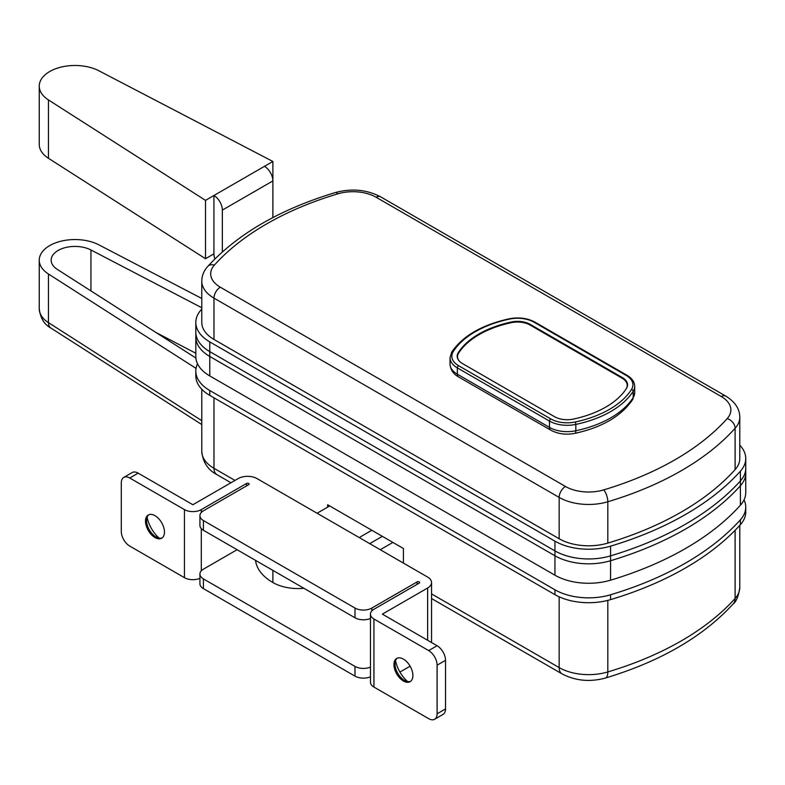 <?xml version="1.0" encoding="UTF-8"?>
<svg xmlns="http://www.w3.org/2000/svg" width="785" height="785" viewBox="0 0 785 785"><rect width="100%" height="100%" fill="white"/><g stroke="black" fill="none" stroke-linecap="round" stroke-linejoin="round"><path stroke-width="1.18" d="M403.411 563.081L403.411 548.499L327.62 504.735L327.62 507.169M201.774 298.477L98.92 244.861A35.727 20.626 0 0 0 60.465 241.329A35.727 20.626 0 0 0 39.25 260.178A35.727 20.626 0 0 0 48.454 274.004L196.044 368.381M201.774 307.74L90.942 249.973A23.815 13.747 0 0 0 65.302 247.609A23.815 13.747 0 0 0 51.162 260.178A23.815 13.747 0 0 0 57.295 269.392L195.897 358.029M195.818 353.26L155.911 332.457M329.729 505.952L317.091 513.243M272.886 570.371A59.552 34.383 0 0 1 272.719 570.283A59.552 34.383 0 0 0 272.886 570.371A35.727 20.626 0 0 0 273.003 570.45A35.727 20.626 0 0 1 272.886 570.371L272.886 582.529A35.727 20.626 0 0 0 303.932 588.299M369.725 543.632L382.364 536.341L369.725 543.632M359.206 537.558L371.835 530.267M255.557 560.372A59.552 34.383 0 0 0 272.886 582.529M380.254 549.716L392.883 542.415M721.268 396.523A8.929 5.161 -60 0 1 725.732 396.082C735.015 401.763 739.706 408.799 739.794 417.188L739.794 458.518A41.683 24.07 180 0 1 735.113 469.597A297.741 171.895 180 0 1 607.816 543.092A41.683 24.07 180 0 1 559.155 538.745L213.981 339.454A41.683 24.07 180 0 1 201.774 322.439L201.774 281.108A41.683 24.07 180 0 0 213.981 298.123A8.929 5.161 -60 0 1 220.3 287.192L565.475 486.474A32.754 18.909 0 0 0 603.704 489.889A288.811 166.744 0 0 0 727.185 418.601A32.754 18.909 0 0 0 721.268 396.523L376.093 197.241A32.754 18.909 0 0 0 337.864 193.826A288.811 166.744 0 0 0 214.383 265.114A32.754 18.909 0 0 0 220.3 287.192M458.921 360.678A17.869 10.313 180 0 1 457.518 356.665A17.869 10.313 180 0 1 458.636 353.073A89.323 51.575 180 0 1 511.27 322.684A17.869 10.313 180 0 1 530.12 325.059L621.985 378.095A17.869 10.313 180 0 1 627.215 385.396A17.869 10.313 180 0 1 626.096 388.987A89.323 51.575 180 0 1 626.057 389.046M222.351 210.095A11.912 6.879 -120 0 0 213.932 195.504L205.513 200.371L48.454 99.94A35.727 20.626 180 0 1 39.25 86.115A35.727 20.626 180 0 1 60.465 67.265A35.727 20.626 180 0 1 98.92 70.797L272.886 161.475L264.457 166.332A11.912 6.879 60 0 1 272.886 180.923L222.351 210.095L222.351 251.907M214.894 258.922A11.912 6.879 -120 0 1 213.932 253.849L213.932 195.504L264.457 166.332M272.886 161.475L272.886 217.592M205.513 200.371L205.513 258.716L48.454 158.285A35.727 20.626 180 0 1 39.25 144.46L39.25 86.115M213.932 253.849L205.513 258.716M458.273 352.661A17.869 10.313 0 0 0 457.174 356.223A17.869 10.313 0 0 0 462.404 363.514L554.544 416.707A17.869 10.313 0 0 0 573.344 419.092A89.618 51.741 0 0 0 626.459 388.428A17.869 10.313 0 0 0 627.568 384.866A17.869 10.313 0 0 0 622.328 377.565L530.199 324.372A17.869 10.313 0 0 0 511.388 321.987A89.618 51.741 0 0 0 458.273 352.661L458.273 353.692M739.794 445.203A47.64 27.504 180 0 1 745.75 458.518L745.75 468.243A47.64 27.504 180 0 1 740.402 480.901A47.64 27.504 180 0 0 745.75 468.243L745.75 473.1A47.64 27.504 180 0 1 740.402 485.758A303.697 175.34 180 0 1 610.563 560.726A47.64 27.504 180 0 1 554.946 555.76L209.772 356.468A47.64 27.504 180 0 1 195.818 337.03L195.818 356.478A47.64 27.504 180 0 0 209.772 375.927L554.946 575.209A47.64 27.504 180 0 0 610.563 580.174A303.697 175.34 180 0 0 740.402 505.206A47.64 27.504 180 0 0 745.75 492.548L745.75 473.1A47.64 27.504 180 0 1 740.402 485.758A303.697 175.34 180 0 1 610.563 560.726A47.64 27.504 180 0 1 554.946 555.76L209.772 356.468A47.64 27.504 180 0 1 195.818 337.03L195.818 322.439A47.64 27.504 180 0 1 201.166 309.781A303.697 175.34 180 0 1 201.774 309.104M740.402 505.206L740.402 480.901A303.697 175.34 180 0 1 610.563 555.868A47.64 27.504 180 0 1 554.946 550.893L209.772 351.611A47.64 27.504 180 0 1 195.818 332.163A47.64 27.504 180 0 0 209.772 351.611L209.772 341.887A47.64 27.504 180 0 1 195.818 322.439M197.526 363.769A47.64 27.504 0 0 0 195.818 371.06A47.64 27.504 0 0 0 209.772 390.508L554.946 589.79A47.64 27.504 0 0 0 610.563 594.765A303.697 175.34 0 0 0 740.402 519.798A47.64 27.504 0 0 0 745.75 507.139A47.64 27.504 0 0 0 744.043 499.849M195.818 371.06L195.818 375.927A47.64 27.504 0 0 0 209.772 395.375L554.946 594.657A47.64 27.504 0 0 0 610.563 599.622A303.697 175.34 0 0 0 740.402 524.655A47.64 27.504 0 0 0 745.75 511.997L745.75 507.139M410.614 681.311A13.394 7.732 60 0 1 404.461 680.379A13.394 7.732 60 0 1 394.992 663.973A13.394 7.732 60 0 1 397.259 658.173M393.942 664.581A13.394 7.732 60 0 1 396.719 658.448A13.394 7.732 60 0 1 407.042 662.03A13.394 7.732 60 0 1 412.89 675.522A13.394 7.732 60 0 1 410.113 681.655A13.394 7.732 60 0 1 399.791 678.063A13.394 7.732 60 0 1 393.942 664.581M162.191 537.882A13.394 7.732 60 0 1 156.038 536.95A13.394 7.732 60 0 1 146.56 520.543A13.394 7.732 60 0 1 148.826 514.744M145.51 521.152A13.394 7.732 60 0 1 148.286 515.009A13.394 7.732 60 0 1 158.609 518.6A13.394 7.732 60 0 1 164.457 532.083A13.394 7.732 60 0 1 161.681 538.216A13.394 7.732 60 0 1 151.358 534.634A13.394 7.732 60 0 1 145.51 521.152M428.679 650.598L373.935 618.992L373.935 687.061L428.679 718.667A11.912 6.879 -120 0 0 434.635 719.256A11.912 6.879 -120 0 0 437.098 713.81L437.098 665.189A11.912 6.879 -120 0 0 428.679 650.598L437.098 645.741L382.364 614.135L427.629 588.004A13.394 7.732 -0 0 0 431.554 582.529A13.394 7.732 -0 0 0 427.629 577.063L257.087 478.605A13.394 7.732 -0 0 0 238.14 478.605L192.874 504.735L138.14 473.129L129.721 477.996A11.912 6.879 -120 0 0 123.765 477.408A11.912 6.879 -120 0 0 121.292 482.853L121.292 531.484A11.912 6.879 -120 0 0 129.721 546.066L184.455 577.672L184.455 509.602L129.721 477.996M370.451 618.462A11.912 6.879 180 0 1 354.987 617.775L354.987 608.051L203.403 520.543L203.403 530.267A11.912 6.879 180 0 1 199.92 525.401L199.92 515.676A11.912 6.879 -0 0 0 203.403 520.543M354.987 617.775L203.403 530.267M373.935 687.061A11.912 6.879 180 0 1 370.451 682.204L370.451 614.135A11.912 6.879 -0 0 1 373.935 609.268L419.2 583.137A1.492 0.863 -0 0 0 419.641 582.529A1.492 0.863 -0 0 0 418.719 581.734A1.492 0.863 -0 0 0 417.1 581.92L371.835 608.051L371.835 610.916M199.92 515.676A11.912 6.879 -0 0 1 203.403 510.819L248.668 484.679A1.492 0.863 -0 0 0 249.11 484.07A1.492 0.863 -0 0 0 248.188 483.275A1.492 0.863 -0 0 0 246.569 483.462L201.303 509.602L201.303 512.458M159.178 538.147A23.815 13.747 60 0 1 147.099 517.217M123.765 477.408L132.184 472.541A11.912 6.879 60 0 1 138.14 473.129M399.928 672.058L410.113 666.18M407.611 681.576A23.815 13.747 60 0 1 395.532 660.646M437.098 645.741A11.912 6.879 60 0 1 445.517 660.322L437.098 665.189M437.098 713.81L445.517 708.943L445.517 660.322M445.517 708.943A11.912 6.879 60 0 1 443.054 714.399L434.635 719.256M370.451 676.807A11.912 6.879 180 0 1 354.987 676.13L203.403 588.613A11.912 6.879 180 0 1 199.92 583.746L199.92 574.021A11.912 6.879 -0 0 0 203.403 578.888L354.987 666.406A11.912 6.879 -0 0 0 370.451 667.083M199.92 578.359A11.912 6.879 180 0 1 184.455 577.672M184.455 509.602A11.912 6.879 -0 0 0 201.303 509.602M354.987 608.051A11.912 6.879 -0 0 0 371.835 608.051M370.451 614.135A11.912 6.879 -0 0 0 373.935 618.992M237.09 549.716L203.403 569.164A11.912 6.879 -0 0 0 199.92 574.021M745.75 458.518A47.64 27.504 180 0 1 740.402 471.177L740.402 480.901A303.697 175.34 180 0 1 610.563 555.868A47.64 27.504 180 0 1 554.946 550.893L209.772 351.611L209.772 375.927M740.402 471.177A303.697 175.34 180 0 1 610.563 546.144A47.64 27.504 180 0 1 554.946 541.169L209.772 341.887M431.554 593.911L559.155 667.584A41.683 24.07 0 0 0 607.816 671.94A297.741 171.895 0 0 0 735.113 598.435A41.683 24.07 0 0 0 739.794 587.366L739.794 525.332M559.155 596.816L559.155 667.584A13.698 7.909 -60 0 0 561.991 673.854C575.405 680.86 589.888 682.253 605.441 678.034C660.489 661.402 703.056 636.704 733.151 603.95C736.301 601.722 738.518 596.198 739.794 587.366M213.981 397.799L213.981 468.302L234.99 480.43M201.774 451.287A41.683 24.07 0 0 0 213.981 468.302A13.698 7.909 -60 0 0 216.817 474.572C207.789 469.803 202.775 462.041 201.774 451.287L201.774 389.242M607.816 600.378L607.816 671.94A13.698 5.152 73.3 0 1 605.441 678.034M735.113 530.297L735.113 598.435A13.698 9.93 41.9 0 1 733.151 603.95M201.774 424.538L50.878 328.042C44.274 324.529 40.398 318.111 39.25 308.799A35.727 20.626 0 0 0 48.454 322.625L48.454 274.004M50.878 328.042A11.912 7.222 -57.4 0 1 48.454 322.625L201.774 420.662M90.942 290.901L90.942 249.973M739.794 417.188A41.683 24.07 180 0 1 735.113 428.267A297.741 171.895 180 0 1 607.816 501.762A41.683 24.07 180 0 1 559.155 497.415L213.981 298.123L213.981 339.454M735.113 469.597L735.113 428.267A8.929 6.476 -138.1 0 0 727.185 418.601M607.816 543.092L607.816 501.762A8.929 3.356 -106.7 0 0 603.704 489.889M559.155 538.745L559.155 497.415A8.929 5.161 -60 0 1 565.475 486.474M376.093 197.241A8.929 5.161 -60 0 1 380.558 196.799C366.732 189.607 351.641 188.194 335.303 192.56C280.078 209.291 237.561 233.92 207.74 266.439C203.874 270.697 201.892 275.594 201.774 281.108M337.864 193.826A8.929 3.356 -106.7 0 0 335.303 192.56M214.383 265.114A8.929 6.476 -138.1 0 0 207.74 266.439M48.454 99.94L48.454 158.285M626.116 375.387L533.986 322.184A23.226 13.404 0 0 0 509.534 319.083A94.975 54.832 0 0 0 453.239 351.592A23.226 13.404 0 0 0 458.617 365.702L550.746 418.896A23.226 13.404 0 0 0 575.199 421.996A94.975 54.832 0 0 0 631.493 389.497A23.226 13.404 0 0 0 626.116 375.387A1.786 1.03 -60 0 1 627.019 375.289L534.879 322.095C527.353 318.092 518.787 316.993 509.161 318.798A1.786 0.5 78 0 1 509.534 319.083M631.493 389.497A1.786 1.364 32.5 0 1 633.171 391.313A96.771 55.863 180 0 1 575.817 424.42A25.012 14.444 180 0 1 549.49 421.084L457.351 367.89L457.351 374.209L549.49 427.403A25.012 14.444 0 0 0 575.817 430.749A96.771 55.863 0 0 0 633.171 397.632A25.012 14.444 0 0 0 634.712 392.647L634.712 386.318A25.012 14.444 180 0 1 633.171 391.313L633.171 397.632A5.956 4.563 -147.5 0 1 632.602 399.653L634.712 392.647M458.617 365.702A1.786 1.03 -60 0 0 457.351 367.89A25.012 14.444 180 0 1 450.021 357.685L450.021 364.004A25.012 14.444 0 0 0 457.351 374.209A5.956 3.434 -60 0 0 458.587 376.937C453.318 374.052 450.472 369.745 450.021 364.004M550.746 418.896A1.786 1.03 -60 0 0 549.49 421.084L549.49 427.403A5.956 3.434 -60 0 0 550.717 430.131L458.587 376.937M575.199 421.996A1.786 0.5 78 0 1 575.817 424.42L575.817 430.749A5.956 1.678 -102 0 1 574.993 433.34C566.063 435.067 557.968 433.997 550.717 430.131M622.328 377.565L622.328 378.301M530.199 324.372L530.199 325.108M511.388 321.987L511.388 322.664M450.021 357.685L451.738 352.082A1.786 1.364 32.5 0 1 453.239 351.592M533.986 322.184A1.786 1.03 -60 0 1 534.879 322.095M610.563 580.174L610.563 546.144M554.946 575.209L554.946 541.169M209.772 390.508L209.772 395.375M554.946 589.79L554.946 594.657M610.563 594.765L610.563 599.622M740.402 519.798L740.402 524.655M417.1 584.354L417.1 581.92M246.569 485.895L246.569 483.462M427.629 640.266L427.629 588.004M201.303 528.619L201.303 570.803M203.403 578.888L203.403 588.613M354.987 676.13L354.987 666.406M561.991 673.854L431.554 598.543M230.976 482.746L216.817 474.572M39.25 308.799L39.25 260.178M725.732 396.082L380.558 196.799M627.215 386.877L627.215 385.396M457.518 358.245L457.518 356.665M632.602 399.653C621.288 416.158 602.085 427.383 574.993 433.34M634.712 386.318C634.574 381.922 632.013 378.242 627.019 375.289M451.738 352.082C462.64 336.029 481.784 324.931 509.161 318.798M431.554 642.532L431.554 582.529"/></g></svg>
